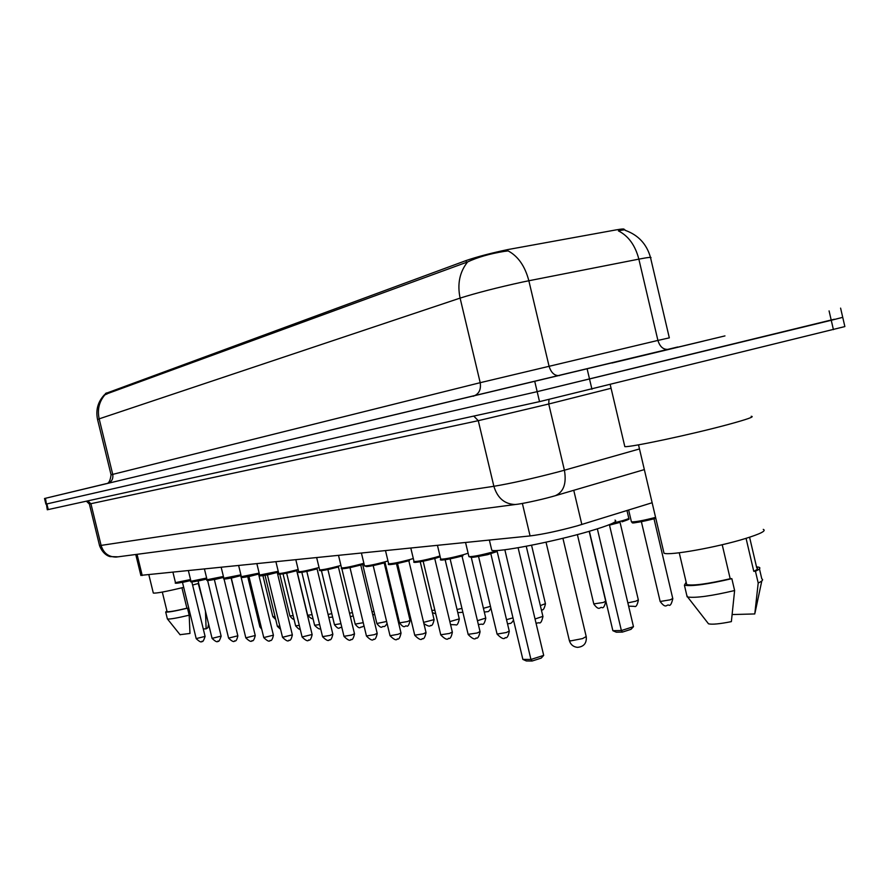<?xml version="1.0" encoding="UTF-8"?>
<svg xmlns="http://www.w3.org/2000/svg" width="890" height="890" viewBox="0 0 890 890"><rect width="100%" height="100%" fill="white"/><g stroke="black" fill="none" stroke-linecap="round" stroke-linejoin="round"><path stroke-width="1.33" d="M652.136 502.739L577.21 525.868C558.675 530.941 542.967 534.3 530.084 535.936L140.854 575.352M623.957 229.898L623.89 229.598C625.014 228.674 622.288 228.797 615.691 229.965L507.79 249.578C490.946 253.127 477.029 256.798 466.026 260.581L105.443 393.547M703.868 341.015L611.908 363.042L703.868 341.015M669.302 337.788L650.623 258.033C652.403 256.91 648.476 257.277 638.853 259.135L528.849 280.751C525.044 266.221 518.136 256.264 508.123 250.902L504.118 251.414C489.811 253.739 477.641 257.243 467.606 261.938L105.621 394.303M106.489 483.604L44.522 498.511L45.902 504.141L46.87 503.929L537.171 391.656L834.375 319.232M650.468 257.388C646.696 244.094 638.341 235.094 625.414 230.41C625.625 229.587 623.289 229.754 618.428 230.911C628.44 235.939 635.249 245.351 638.853 259.135L657.91 340.425L669.325 337.855M44.522 498.511L677.679 347M45.49 498.278L47.281 509.77L539.529 401.635L844.866 326.574L842.752 317.418M48.26 509.57L46.87 503.929L537.171 391.656L831.249 320.278L842.73 317.341L840.594 308.118M635.349 357.368L724.961 335.908L635.349 357.368M624.613 445.723L624.825 446.635C630.454 447.414 691.63 434.398 727.764 424.619C747.355 419.301 755.165 416.531 751.193 416.298M663.617 551.533L664.007 553.202C669.091 555.861 717.273 547.272 745.319 538.561C760.616 533.789 766.59 530.729 763.264 529.383M692.064 343.829L630.61 358.559L692.064 343.829M746.065 538.339L753.774 571.324C757.323 569.644 758.313 568.465 756.734 567.809L749.58 537.226M732.281 614.556L754.787 613.944L758.202 583.017C762.018 581.237 763.353 579.924 762.185 579.101M753.774 571.324L755.443 571.224C759.626 569.311 760.839 567.987 759.081 567.264L756.5 566.819M755.443 571.224L758.202 583.017M686.39 583.217L686.724 584.619C693.243 585.887 707.739 583.929 730.189 578.745L722.213 544.725M707.75 622.833L708.518 623.823C712.167 624.669 719.788 623.935 731.369 621.62L734.617 590.537L731.836 578.656L730.189 578.745M686.769 595.254L687.625 597.001C695.624 598.169 711.288 596.011 734.617 590.537M686.157 582.216L684.41 585.186C691.619 586.543 707.428 584.363 731.836 578.656M153.258 592.818L153.314 593.052C156.195 593.452 166.33 591.55 183.718 587.344M192.596 585.053L198.692 583.362M198.248 583.495L203.61 603.553M203.276 628.919L206.135 628.841L207.837 627.75L208.583 624.001M205.468 611.219L206.135 628.841M167.031 611.452L167.086 611.641C168.9 612.053 175.519 610.918 186.911 608.215L181.938 587.778M180.047 634.681L189.97 633.446L189.192 615.179L187.49 608.181L186.911 608.215M167.331 618.706L167.465 618.973C169.834 619.34 177.077 618.072 189.192 615.179M166.919 610.974L165.696 611.997C167.732 612.431 174.996 611.163 187.49 608.181M491.458 548.908L491.781 550.243C496.342 552.835 552.379 542.088 588.423 531.541C609.528 525.322 618.394 521.518 615.023 520.127M532.12 661.014L530.941 659.468L543.69 655.385L541.22 658.099L532.12 661.014L526.335 660.959L522.864 659.401L530.941 659.468L504.841 549.753M543.69 655.385L518.102 547.739M522.864 659.401L496.943 550.498M622.377 632.1L621.376 630.543L633.469 626.671L631.01 629.33L622.377 632.1L616.292 632.189L612.865 630.687L621.376 630.543L597.357 528.86M633.469 626.671L609.394 524.666M612.865 630.687L589.369 531.274M573.75 490.29L581.837 524.499M106.522 392.902L106.833 394.192M466.026 260.581L466.482 262.483M522.374 503.451L530.084 535.936M137.06 554.314L142.222 575.496M107.501 483.448C111.662 481.98 113.397 478.942 112.73 474.37L480.2 382.689L657.91 340.425C659.924 346.866 663.428 349.837 668.423 349.336L107.946 483.326M106.411 483.648C108.802 483.504 110.36 480.555 111.061 474.793L112.73 474.37L99.168 418.845L97.588 419.635M559.543 375.558C554.626 376.014 551.11 372.843 549.03 366.079L528.849 280.751L522.519 282.052C497.31 287.57 476.506 292.921 460.108 298.106C457.149 284.01 459.652 271.951 467.606 261.938M104.998 394.737C99.135 401.557 97.188 409.6 99.168 418.845L460.108 298.106L480.2 382.689C481.245 389.653 478.909 394.181 473.191 396.272M672.428 348.313L668.423 349.336M534.812 381.676L539.529 401.635M587.189 369.116L591.939 389.264M829.08 310.899L833.418 329.645M99.547 545.637L493.872 486.296C511.071 483.415 532.442 478.631 558.008 471.967L564.405 470.209L548.741 404.004L478.275 420.681L89.367 504.029M473.769 416.086L478.275 420.681L493.872 486.296C497.499 498.111 504.619 504.174 515.254 504.508L517.58 504.218M644.349 469.597L555.271 495.719C563.648 492.003 566.696 483.504 564.405 470.209L639.487 448.949M611.085 388.285L548.741 404.004L548.985 399.499M555.271 495.719L551.722 496.72C539.451 500.169 519.882 504.241 515.254 504.508L116.078 557.084C108.547 556.973 103.585 553.146 101.16 545.615L90.925 503.762L87.81 500.881M86.374 501.192L89.378 504.063L99.58 545.748C103.552 555.939 110.916 556.828 110.227 556.595L117.97 556.828M468.852 556.317L468.93 556.639C472.812 556.751 480.555 555.249 492.181 552.145L496.976 550.632M465.559 542.511L468.93 556.639L471.778 557.463L497.176 551.511L491.981 553.202M487.842 554.637L478.542 556.417L497.076 634.081L506.399 632.512L509.236 631.043L490.791 553.547L487.842 554.637M491.881 553.224C477.018 557.04 469.998 558.186 470.843 556.662M497.021 633.891L497.076 634.081C501.337 638.475 504.063 639.654 505.253 637.607C506.911 638.497 508.257 636.372 509.291 631.244M440.684 558.853L440.75 559.143C444.41 559.243 451.875 557.785 463.178 554.782L468.118 553.224M462.945 555.816L462.989 555.805C445.846 559.977 438.447 561.078 440.75 559.143L437.457 545.381M462.055 556.072L450.084 558.898M468.14 634.348L477.174 632.99L480.033 631.555L462.021 556.105M462.9 555.827C448.382 559.543 441.651 560.644 442.697 559.143M413.961 561.245L414.028 561.512C417.477 561.601 424.697 560.188 435.677 557.274L439.983 555.95M410.813 548.095L414.028 561.512C411.981 563.359 419.134 562.291 435.477 558.286L440.194 556.795L435.433 558.286C421.248 561.913 414.773 562.981 416.008 561.501M434.776 558.475L423.106 561.256M440.75 634.781L449.472 633.446L452.331 632.045L434.754 558.542M388.585 563.526L388.641 563.759C391.911 563.848 398.887 562.469 409.578 559.632L413.305 558.508M385.503 550.676L388.641 563.759C386.594 565.562 393.502 564.516 409.389 560.622L409.422 560.611M408.866 560.767L397.507 563.481M414.729 635.193L423.162 633.869L426.021 632.501L408.855 560.845M409.344 560.622C395.472 564.171 389.242 565.206 390.666 563.737M364.455 565.684L364.511 565.895C367.603 565.973 374.356 564.638 384.769 561.879L387.962 560.934M361.44 553.135L364.511 565.895L366.747 566.641L384.625 562.836M384.213 562.947L373.188 565.595L390.031 635.716L398.153 634.281L401.001 632.946L384.224 563.036M384.558 562.847C370.974 566.307 364.978 567.308 366.558 565.851M389.998 635.582L390.031 635.716C394.003 639.688 396.439 640.744 397.318 638.886C398.742 639.777 399.988 637.841 401.034 633.079M341.482 567.742L341.526 567.931C344.474 568.009 351.016 566.696 361.162 564.026L363.865 563.236M338.534 555.471L341.526 567.931C339.746 569.622 346.232 568.632 360.995 564.961L364.066 564.049L360.962 564.961C347.656 568.354 341.871 569.322 343.618 567.876M360.773 565.05L350.004 567.642M366.435 635.961L374.334 634.67L377.193 633.357L360.784 565.128M319.577 569.7L319.621 569.878C322.425 569.945 328.766 568.666 338.667 566.062L340.926 565.406M338.511 566.975L338.534 566.963C322.514 571.069 318.309 571.235 319.621 569.878L316.684 557.696M338.411 566.997L327.909 569.589M343.985 636.306L351.639 635.048L354.487 633.758L338.445 567.119M338.478 566.986C325.428 570.29 319.855 571.235 321.746 569.8M298.684 571.558L298.717 571.725C301.387 571.781 307.551 570.546 317.196 568.009L319.043 567.486M317.062 568.899L317.085 568.888C303.245 572.37 297.127 573.305 298.717 571.725L295.847 559.832M317.096 568.888L306.828 571.447M322.558 636.639L329.99 635.404L332.827 634.136L317.118 569.022M317.029 568.91C304.224 572.148 298.84 573.06 300.887 571.625M278.715 573.349L278.759 573.494C281.296 573.549 287.281 572.337 296.704 569.867L298.172 569.455M296.57 570.735L296.604 570.724C283.098 574.128 277.157 575.04 278.759 573.494L275.945 561.857M296.726 570.69L286.68 573.227M302.088 636.962L312.123 634.503L296.759 570.846M296.548 570.746C283.966 573.928 278.77 574.806 280.962 573.383M259.624 575.051L278.225 571.324M276.99 572.493L277.012 572.481C264.074 575.763 258.3 576.664 259.658 575.185L256.899 563.804M277.246 572.426L267.423 574.929M282.508 637.273L292.343 634.848L277.28 572.582M276.968 572.493C264.597 575.619 259.58 576.475 261.905 575.051M241.346 576.676L259.157 573.115M238.676 565.662L241.379 576.809C239.944 578.255 245.562 577.388 258.245 574.172L258.222 574.172C246.063 577.243 241.212 578.066 243.671 576.653M258.612 574.072L248.989 576.553M263.774 637.563L273.397 635.182L258.634 574.239M223.835 578.233L240.901 574.829M221.221 567.442L223.868 578.355C222.166 579.79 227.64 578.934 240.3 575.785L240.322 575.774C228.307 578.8 223.613 579.601 226.194 578.189M240.756 575.663L231.322 578.1M245.818 637.841L255.241 635.505L240.778 575.841M207.047 579.735L223.412 576.464M204.478 569.144L207.081 579.846C205.312 581.259 210.652 580.413 223.09 577.321L223.067 577.332C211.286 580.291 206.747 581.07 209.45 579.657M223.635 577.388L214.379 579.601M228.596 638.108L237.841 635.805L223.924 578.489M190.938 581.17L190.961 581.27C189.181 582.661 194.387 581.837 206.58 578.812L206.591 578.8M206.869 579.012L198.125 581.025M212.065 638.364L221.132 636.105L207.593 580.38M188.413 570.79L190.961 581.27L206.636 578.033M206.558 578.812C194.943 581.726 190.549 582.472 193.375 581.059M175.452 582.549L175.475 582.639C173.928 583.962 179.012 583.161 190.705 580.236L190.694 580.236C179.257 583.106 174.996 583.829 177.944 582.416M190.783 580.536L182.506 582.405M196.189 638.608L205.089 636.383L191.828 581.882M172.971 572.359L175.475 582.639L190.538 579.535M535.046 618.995L542.9 616.37L526.246 546.26M506.532 619.685L512.974 617.838M477.441 620.708L485.751 618.083L471.3 557.496M449.839 621.62L459.273 618.873L445.145 559.754M423.596 622.377L434.075 619.629L420.225 561.79M399.554 622.855L407.353 621.587L410.045 620.341L396.462 563.693M376.859 623.501L386.605 621.487M355.188 624.113L363.242 622.666M334.462 624.702L340.937 623.679M314.615 625.258L319.644 624.58M295.614 625.792L299.296 625.403M277.38 626.315L279.816 626.148M259.88 626.805L261.171 626.827M631.344 521.495L631.444 521.885C635.649 521.974 643.692 520.472 655.585 517.379M628.64 510.014L631.444 521.885C634.659 522.163 624.146 525.634 655.808 518.336C640.233 522.263 632.734 523.453 633.313 521.918M654.017 518.826L641.379 521.707L660.158 601.484L670.281 599.816L672.751 598.447L654.017 518.826M660.102 601.251L660.158 601.484C666.132 609.472 666.588 604.121 668.757 605.122C670.226 606.112 671.572 603.976 672.807 598.692M612.899 523.131L622.377 520.728C627.406 519.259 629.519 518.347 628.729 517.991L626.972 510.526M622.01 521.829L622.066 521.818C633.98 517.68 626.549 519.76 628.818 518.347M620.085 522.363L609.505 525.111M627.851 602.875L635.827 601.195L638.319 599.86L620.052 522.397M593.775 603.898L603.198 602.508L605.712 601.195L589.191 531.319M540.341 605.612L545.425 603.665L531.553 545.225M483.415 608.304L490.457 606.357M457.026 609.483L461.955 608.437M431.895 610.54L434.843 610.095M408.243 611.274L409.033 611.43M395.56 610.262L396.184 609.784L384.892 562.758M372.031 611.897L373.934 611.297M349.559 613.266L352.396 612.531M328.076 614.456L331.792 613.633M307.651 615.257L312.056 614.656M289.906 615.958L293.144 615.602M272.841 616.636L274.999 616.481M562.914 538.272L586.198 636.561L582.572 638.586L570.701 640.889L569.311 640.388M105.409 393.425L105.699 394.615M135.758 554.492L140.887 575.507M104.553 394.648C97.9 401.702 95.564 409.99 97.555 419.513L111.061 474.793M624.825 446.635L610.251 384.747M664.007 553.202L638.519 444.833M755.065 612.643L761.796 580.948M761.807 578.901L759.448 568.844M686.724 584.619L679.248 552.79M708.518 623.823L687.625 597.001M687.136 596.834L684.41 585.186M153.314 593.052L148.864 574.818M167.086 611.641L162.314 592.073M180.158 634.826L167.465 618.973M167.376 618.928L165.696 611.997M450.118 558.898L468.185 634.526C472.368 638.809 475.015 639.955 476.117 637.952C477.63 638.898 478.942 636.828 480.077 631.733M423.151 561.245L440.784 634.948C444.911 639.12 447.481 640.233 448.493 638.286C450.084 639.142 451.375 637.118 452.365 632.2M397.541 563.47L414.773 635.338C418.823 639.409 421.315 640.489 422.261 638.586C423.696 639.51 424.964 637.529 426.054 632.645M349.993 567.62L366.469 636.072C370.362 639.955 372.732 640.978 373.566 639.165C374.946 640.066 376.159 638.174 377.215 633.48M327.898 569.544L344.007 636.417C347.857 640.21 350.159 641.212 350.927 639.432C352.295 640.31 353.486 638.453 354.509 633.869M306.805 571.391L322.58 636.739C326.363 640.444 328.61 641.434 329.322 639.688C330.657 640.566 331.837 638.742 332.849 634.236M286.658 573.149L302.111 637.051C305.837 640.678 308.029 641.634 308.685 639.932C309.998 640.789 311.155 639.009 312.156 634.592M267.389 574.829L282.531 637.351C286.191 640.889 288.327 641.835 288.95 640.166C290.24 641.011 291.375 639.265 292.354 634.937M248.944 576.442L263.785 637.64C267.401 641.1 269.492 642.024 270.07 640.388C271.328 641.223 272.451 639.51 273.419 635.26M231.278 577.977L245.829 637.908C249.378 641.301 251.425 642.202 251.97 640.6C253.049 641.545 254.151 639.865 255.263 635.571M214.334 579.457L228.608 638.174C232.09 641.49 234.092 642.369 234.615 640.811C235.828 641.634 236.907 639.988 237.853 635.872M198.07 580.881L212.087 638.419C215.536 641.679 217.494 642.547 217.961 641C218.573 642.246 219.641 640.633 221.154 636.161M182.45 582.249L196.212 638.664C199.605 641.857 201.518 642.702 201.963 641.189C202.564 642.424 203.61 640.845 205.101 636.439M536.047 623.223L539.029 622.733C540.497 623.69 541.799 621.62 542.945 616.559M507.545 623.912L509.792 623.456C510.905 623.623 512.139 622.488 513.497 620.063M478.353 624.513L482.024 624.135C483.415 625.069 484.672 623.111 485.784 618.239M450.551 624.591L455.624 624.791C457.015 625.692 458.239 623.768 459.307 619.017M423.885 623.578C427.845 626.193 430.048 626.805 430.482 625.403C431.828 626.304 433.041 624.424 434.098 619.752M385.114 562.691L399.577 622.978C404.95 629.708 404.772 625.069 406.519 625.993C407.854 626.883 409.033 625.036 410.079 620.464M362.675 564.482L376.893 623.612C382.222 630.176 381.855 625.659 383.657 626.56C384.547 626.827 385.693 625.781 387.072 623.412M341.749 568.298L355.21 624.213C360.406 630.665 360.172 626.182 361.818 627.094L364.021 625.904M321.424 570.601L334.484 624.791C339.635 631.099 339.246 626.727 340.926 627.606L341.816 627.294M301.832 572.292L314.637 625.347C318.22 628.863 320.189 629.82 320.522 628.218M283.042 573.839L295.625 625.87C298.45 628.996 299.952 630.02 300.141 628.919M265.031 575.296L277.391 626.382L280.584 629.33M247.732 576.687L259.891 626.872L261.771 629.319M231.111 578.01L243.882 629.875M628.629 606.146L634.403 606.357C635.961 607.28 637.285 605.189 638.375 600.082M577.388 534.59L593.83 604.099C599.482 611.686 599.904 606.546 601.874 607.525C603.298 608.493 604.588 606.446 605.756 601.395M541.343 609.806L541.732 609.694C543.1 610.64 544.335 608.682 545.459 603.832M484.316 612.075L487.353 611.664C488.243 612.009 489.433 610.863 490.902 608.226M457.794 612.654L462.878 612.287M432.395 612.62L435.744 613.855M396.818 563.615L408.276 611.385L409.534 613.51M396.206 609.884L396.05 612.298M374.545 613.855L372.877 615.402M350.404 616.826L353.185 615.802M328.799 617.426L332.626 617.104M296.871 570.657L307.662 615.324C311.099 618.606 312.846 619.529 312.891 618.094M279.805 574.183L289.918 616.025C292.22 618.828 293.555 619.796 293.945 618.906M262.928 575.663L272.852 616.692L275.711 619.44M491.781 550.243L489.367 540.085M546.026 542.188L569.389 640.711C570.668 644.694 573.36 646.908 577.477 647.364C583.796 646.752 586.732 643.27 586.276 636.884"/></g></svg>

